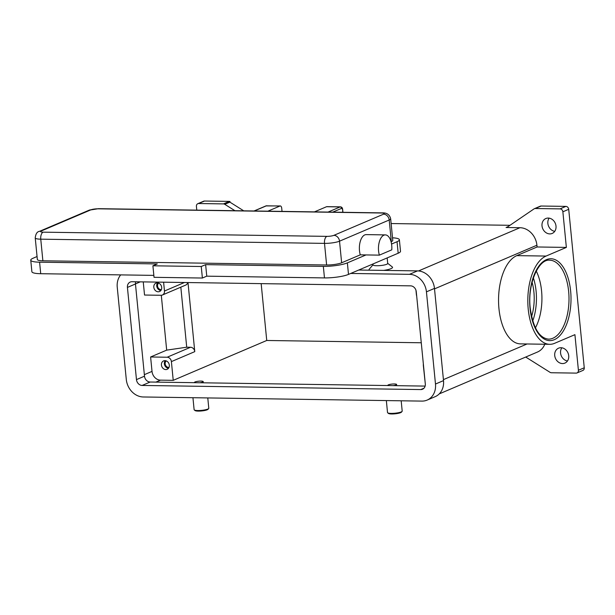 <?xml version="1.0" encoding="UTF-8"?>
<svg xmlns="http://www.w3.org/2000/svg" width="615" height="615" viewBox="0 0 615 615"><rect width="100%" height="100%" fill="white"/><g stroke="black" fill="none" stroke-linecap="round" stroke-linejoin="round"><path stroke-width="0.92" d="M161.699 287.374A4.566 3.851 66.9 0 1 159.546 291.525A4.566 3.851 66.9 0 1 153.812 287.259A4.566 3.851 66.9 0 1 155.964 283.115A4.566 3.851 66.9 0 1 161.699 287.374M157.586 282.869A4.566 3.851 -113.1 0 0 156.733 286.013A4.566 3.851 -113.1 0 0 160.846 290.526M158.632 283.115A3.628 3.052 -113.1 0 0 157.548 286.029A3.628 3.052 -113.1 0 0 161.391 289.596M169.325 365.172A4.566 3.851 66.9 0 1 167.172 369.315A4.566 3.851 66.9 0 1 161.438 365.056A4.566 3.851 66.9 0 1 163.59 360.913A4.566 3.851 66.9 0 1 169.325 365.172M165.212 360.659A4.566 3.851 -113.1 0 0 164.359 363.811A4.566 3.851 -113.1 0 0 168.472 368.316M166.258 360.913A3.628 3.052 -113.1 0 0 165.174 363.819A3.628 3.052 -113.1 0 0 169.017 367.393M378.525 246.484A13.269 6.696 -89.2 0 1 385.344 234.899A13.269 6.696 -89.2 0 1 391.77 249.844L379.37 255.133A13.269 6.696 -89.2 0 1 378.525 246.484M43.111 232.163A5.896 2.975 90.8 0 0 41.213 234.73A5.896 2.975 90.8 0 0 40.759 239.174L324.505 243.379A5.896 2.975 -89.2 0 1 324.958 238.935A5.896 2.975 -89.2 0 1 326.857 236.368L43.111 232.163A5.158 0.976 174.4 0 1 41.213 231.009A5.896 4.966 -113.1 0 0 39.468 231.348C37.123 231.663 35.708 233.854 35.232 237.913L37.354 259.522A11.055 2.083 -5.6 0 0 42.873 260.783L326.619 264.988A11.055 2.083 -5.6 0 0 341.64 262.789L360.282 254.848A13.269 6.696 -89.2 0 1 359.437 246.2A13.269 6.696 -89.2 0 1 366.256 234.615L385.344 234.899M372.951 263.981L373.044 264.896A7.372 1.391 -5.6 0 0 376.726 265.734A7.372 1.391 -5.6 0 0 384.114 265.027A7.372 1.391 -5.6 0 0 387.711 263.458L387.173 257.916M387.704 263.32L392.278 266.941A11.793 2.222 174.4 0 1 383.645 270.4M386.351 400.573L387.519 412.557A7.372 1.391 -5.6 0 0 387.688 412.811A7.372 1.391 -5.6 0 0 391.202 413.395A7.372 1.391 -5.6 0 0 402.079 411.397A7.372 1.391 -5.6 0 0 402.195 411.12L401.18 400.796M387.688 412.811L388.472 413.434A6.634 1.253 -5.6 0 0 391.64 413.964A6.634 1.253 -5.6 0 0 401.434 412.165L402.079 411.397M393.216 385.62A4.42 0.838 -5.6 0 0 396.613 384.467A4.42 0.838 -5.6 0 0 394.407 383.968A4.42 0.838 -5.6 0 0 389.979 384.39A4.42 0.838 -5.6 0 0 387.819 385.328A4.42 0.838 -5.6 0 0 388.011 385.543M207.778 397.928L208.785 408.252A7.372 1.391 174.4 0 1 208.677 408.537A7.372 1.391 174.4 0 1 197.799 410.536A7.372 1.391 174.4 0 1 194.279 409.944A7.372 1.391 174.4 0 1 194.117 409.698L192.941 397.705M208.677 408.537L208.024 409.298A6.634 1.253 174.4 0 1 198.238 411.097A6.634 1.253 174.4 0 1 195.07 410.566L194.279 409.944M194.609 382.684A4.42 0.838 174.4 0 1 194.409 382.469A4.42 0.838 174.4 0 1 196.569 381.523A4.42 0.838 174.4 0 1 201.005 381.1A4.42 0.838 174.4 0 1 203.211 381.608A4.42 0.838 174.4 0 1 199.806 382.761M535.411 327.88A39.475 19.918 90.8 0 0 541.569 290.926A39.475 19.918 90.8 0 0 536.257 271.061M531.568 316.571A33.579 16.943 90.8 0 0 533.905 292.102A33.579 16.943 90.8 0 0 532.075 282.254M577.016 372.944L582.859 370.453A2.944 2.483 -113.1 0 0 583.704 369.807A2.944 2.483 -113.1 0 0 584.25 367.778L578.408 370.268A2.944 2.483 66.9 0 1 577.862 372.298A2.944 2.483 66.9 0 1 577.016 372.944A2.944 2.483 66.9 0 1 576.14 373.113L551.378 372.744A2.944 2.483 66.9 0 1 550.709 372.636A2.944 2.483 66.9 0 1 550.064 372.344L525.717 357.046M562.871 211.798L568.714 209.308A2.944 2.483 -113.1 0 0 567.768 207.263A2.944 2.483 -113.1 0 0 565.885 206.394L560.042 208.885A2.944 2.483 66.9 0 1 561.926 209.753A2.944 2.483 66.9 0 1 562.871 211.798L566.361 247.415L537.095 246.976L536.918 245.224A17.689 14.898 -113.1 0 0 519.959 227.711L506.068 227.504A2.944 2.483 -113.1 0 0 506.714 227.412A2.944 2.483 -113.1 0 0 506.937 227.335A2.944 2.483 -113.1 0 0 507.298 227.135L534.043 208.885A2.944 2.483 66.9 0 1 534.404 208.685A2.944 2.483 66.9 0 1 534.627 208.6A2.944 2.483 66.9 0 1 535.273 208.516L560.042 208.885M229.287 201.405L223.445 203.896A2.944 2.483 66.9 0 1 224.114 204.003A2.944 2.483 66.9 0 1 224.752 204.303L229.872 202.12A2.944 2.483 -113.1 0 0 229.249 201.835L229.979 201.52A2.944 2.483 -113.1 0 0 229.956 201.512A2.944 2.483 -113.1 0 0 229.287 201.405L204.518 201.036A2.944 2.483 -113.1 0 0 203.65 201.205L197.807 203.696A2.944 2.483 66.9 0 1 198.676 203.527L204.518 201.036M196.785 210.138L196.416 206.371A2.944 2.483 66.9 0 1 196.961 204.349A2.944 2.483 66.9 0 1 197.807 203.696M535.273 208.516L541.115 206.025A2.944 2.483 -113.1 0 0 540.47 206.11A2.944 2.483 -113.1 0 0 540.447 206.117L539.716 206.432A2.944 2.483 -113.1 0 0 539.516 206.502A2.944 2.483 -113.1 0 0 539.301 206.609M561.833 347.79A8.11 6.827 -113.1 0 0 560.573 353.041A8.11 6.827 -113.1 0 0 567.461 360.997M554.722 355.532A8.11 6.827 66.9 0 1 558.543 348.182A8.11 6.827 66.9 0 1 568.721 355.739A8.11 6.827 66.9 0 1 564.901 363.096A8.11 6.827 66.9 0 1 554.722 355.532M549.118 218.133A8.11 6.827 -113.1 0 0 547.857 223.383A8.11 6.827 -113.1 0 0 554.745 231.34M542.015 225.874A8.11 6.827 66.9 0 1 545.836 218.525A8.11 6.827 66.9 0 1 556.006 226.082A8.11 6.827 66.9 0 1 552.193 233.439A8.11 6.827 66.9 0 1 542.015 225.874M229.872 202.12L243.732 210.83M391.125 223.545L509.981 225.305M541.115 206.025L565.885 206.394M568.714 209.308L584.25 367.778M369.538 270.193A11.793 2.222 174.4 0 1 369.246 269.201L373.028 264.757M229.979 201.52L230.048 202.235M223.445 203.896L198.676 203.527M578.408 370.268L574.917 334.66L554.615 343.308A44.634 22.524 -89.2 0 1 549.679 344.315A44.634 22.524 -89.2 0 1 527.885 304.256A44.634 22.524 -89.2 0 1 546.066 256.063L566.361 247.415M439.241 393.9L537.487 352.026A17.689 14.898 -113.1 0 0 544.767 344.239M549.679 344.315L520.413 343.877A44.634 22.524 -89.2 0 1 498.619 303.825A44.634 22.524 -89.2 0 1 516.8 255.632L537.095 246.976M261.167 283.638L266.741 340.479L421.267 342.77M234.938 210.699L224.752 204.303M163.605 282.193L164.466 291.018A4.42 3.728 66.9 0 1 162.383 295.023L185.761 285.06A4.42 3.728 -113.1 0 0 187.76 282.546M180.825 287.167L186.714 347.206L166.68 350.135L161.299 295.277M187.998 282.554L194.771 351.642A4.42 3.728 -113.1 0 0 190.527 347.26L186.714 347.206M266.741 340.479L173.23 380.331L171.393 361.605A4.42 3.728 -113.1 0 0 167.149 357.23L150.606 356.984L166.68 350.135M415.963 290.265L416.401 294.746A4.42 3.728 -113.1 0 0 416.686 295.976M203.211 381.608L203.242 381.892A4.42 0.838 174.4 0 1 201.328 382.784M396.613 384.467L396.644 384.759A4.42 0.838 174.4 0 1 394.73 385.643M391.071 241.726L391.325 241.618A11.055 2.083 -5.6 0 0 392.777 240.396L390.663 218.786A11.055 2.083 -5.6 0 1 389.203 220.009A5.896 4.966 -113.1 0 0 387.312 215.911A5.896 4.966 -113.1 0 0 383.545 214.174L333.868 235.345A5.158 0.976 174.4 0 1 326.857 236.368M37.054 256.524L33.087 258.223A17.689 3.336 -5.6 0 0 30.75 260.176A17.689 3.336 -5.6 0 0 39.591 262.182L157.286 263.927L152.904 265.795L201.251 266.51L205.633 264.642L323.336 266.387A17.689 3.336 -5.6 0 0 347.367 262.874L366.01 254.933L379.37 255.133M366.01 254.933L360.282 254.848M391.555 244.047L397.044 241.703A17.689 3.336 -5.6 0 0 399.381 239.75A17.689 3.336 -5.6 0 0 392.524 237.805M30.75 260.176L31.88 271.699A17.689 3.336 -5.6 0 0 40.721 273.706L153.842 275.382M205.633 264.642L206.763 276.166L324.466 277.911A17.689 3.336 -5.6 0 0 348.497 274.398L398.174 253.226A17.689 3.336 -5.6 0 0 400.511 251.274L399.381 239.75M152.904 265.795L154.034 277.319L202.381 278.034L206.763 276.166M201.251 266.51L202.381 278.034M350.719 273.452L409.475 274.328A17.689 14.898 66.9 0 1 426.441 291.841L435.482 384.037A17.689 14.898 66.9 0 1 427.148 400.081A17.689 14.898 66.9 0 1 421.905 401.103L143.249 396.975A17.689 14.898 66.9 0 1 126.29 379.455L117.25 287.259A17.689 14.898 66.9 0 1 120.686 274.89M410.605 285.852A5.896 4.966 66.9 0 1 416.263 291.687L425.303 383.891A5.896 4.966 66.9 0 1 422.52 389.233A5.896 4.966 66.9 0 1 420.775 389.572L142.119 385.444A5.896 4.966 66.9 0 1 136.469 379.609L127.428 287.413A5.896 4.966 66.9 0 1 130.203 282.062A5.896 4.966 66.9 0 1 131.948 281.724L410.605 285.852M358.753 270.031L417.516 270.9A17.689 14.898 66.9 0 1 434.474 288.412L443.515 380.616A17.689 14.898 66.9 0 1 435.182 396.66L427.148 400.081M135.638 281.778A5.896 4.966 -113.1 0 0 135.461 283.984L144.502 376.188A5.896 4.966 -113.1 0 0 150.16 382.023L425.126 386.097M162.383 295.023A4.42 3.728 66.9 0 1 161.076 295.277L144.533 295.039L143.249 281.893M173.23 380.331L160.5 380.147A8.841 7.449 66.9 0 1 152.02 371.391L150.606 356.984M425.319 384.068L423.328 365.333A4.42 3.728 66.9 0 1 423.366 364.111M267.863 211.191L279.979 206.025A2.944 1.491 -89.2 0 1 280.309 205.956A2.944 1.491 -89.2 0 1 281.724 208.285L282.031 211.399M342.593 209.277L342.647 209.338C342.486 207.855 341.771 207.024 340.495 206.848L326.873 206.648A2.944 1.491 90.8 0 0 326.55 206.717L314.434 211.875M532.728 320.984A37.999 19.18 90.8 0 0 536.096 291.164A37.999 19.18 90.8 0 0 533.366 277.872M342.932 212.298L342.647 209.338L342.724 212.298M332.723 212.144L341.579 208.377A1.476 0.746 -89.2 0 1 342.447 209.507M340.495 206.848A2.944 1.491 90.8 0 0 340.164 206.917A1.476 1.245 66.9 0 1 341.579 208.377M41.213 231.009L90.897 209.838A5.158 0.976 174.4 0 1 97.908 208.816A5.896 2.975 -89.2 0 1 98.561 208.677L382.307 212.882A5.896 2.975 90.8 0 0 381.654 213.013A5.158 0.976 174.4 0 1 383.545 214.174M97.908 208.816L381.654 213.013M90.897 209.838A5.896 4.966 -113.1 0 0 89.152 210.176L39.468 231.348M326.619 264.988L324.505 243.379A11.055 2.083 -5.6 0 0 339.526 241.18A5.896 4.966 -113.1 0 0 337.635 237.083A5.896 4.966 -113.1 0 0 333.868 235.345M568.637 291.325A39.475 19.918 -89.2 0 1 548.488 339.134C539.163 338.027 533.082 327.703 530.238 308.169C527.278 284.107 538.694 258.731 549.656 260.199A39.475 19.918 -89.2 0 1 568.637 291.325M570.635 291.033A40.951 20.664 90.8 0 0 546.42 259.661A40.951 20.664 90.8 0 0 530.045 308.338A40.951 20.664 90.8 0 0 554.269 339.703A40.951 20.664 90.8 0 0 570.635 291.033M418.5 270.954L519.959 227.711M507.921 226.712L506.068 227.504M443.423 379.624L527.055 343.977M434.521 288.865L536.918 245.224M546.066 256.063L516.8 255.632M167.149 357.23L190.527 347.26M171.393 361.605L194.771 351.642M35.232 237.913A11.055 2.083 -5.6 0 0 40.759 239.174L42.873 260.783M341.64 262.789L339.526 241.18L389.203 220.009L391.325 241.618M39.591 262.182L40.721 273.706M323.336 266.387L324.466 277.911M347.367 262.874L348.497 274.398M397.044 241.703L398.174 253.226M140.266 281.847L135.454 283.899M417.516 270.9L409.475 274.328M443.515 380.616L435.482 384.037M434.474 288.412L426.441 291.841M135.461 283.984L127.428 287.413M144.502 376.188L136.469 379.609M150.16 382.023L142.119 385.444M423.981 388.211L420.775 389.572M152.02 371.391L144.356 374.658M164.466 291.018L184.446 282.5M160.5 380.147L155.895 382.107M254.249 210.983L266.364 205.825A1.476 1.245 -113.1 0 0 265.926 205.91L280.309 205.956M279.979 206.025L266.364 205.825A2.944 1.491 -89.2 0 1 266.695 205.756M326.55 206.717L340.164 206.917L328.049 212.075M539.516 206.502L534.404 208.685M382.307 212.882C386.881 212.705 389.672 214.673 390.663 218.786M98.561 208.677L89.152 210.176M265.926 205.91L254.018 210.983"/></g></svg>
